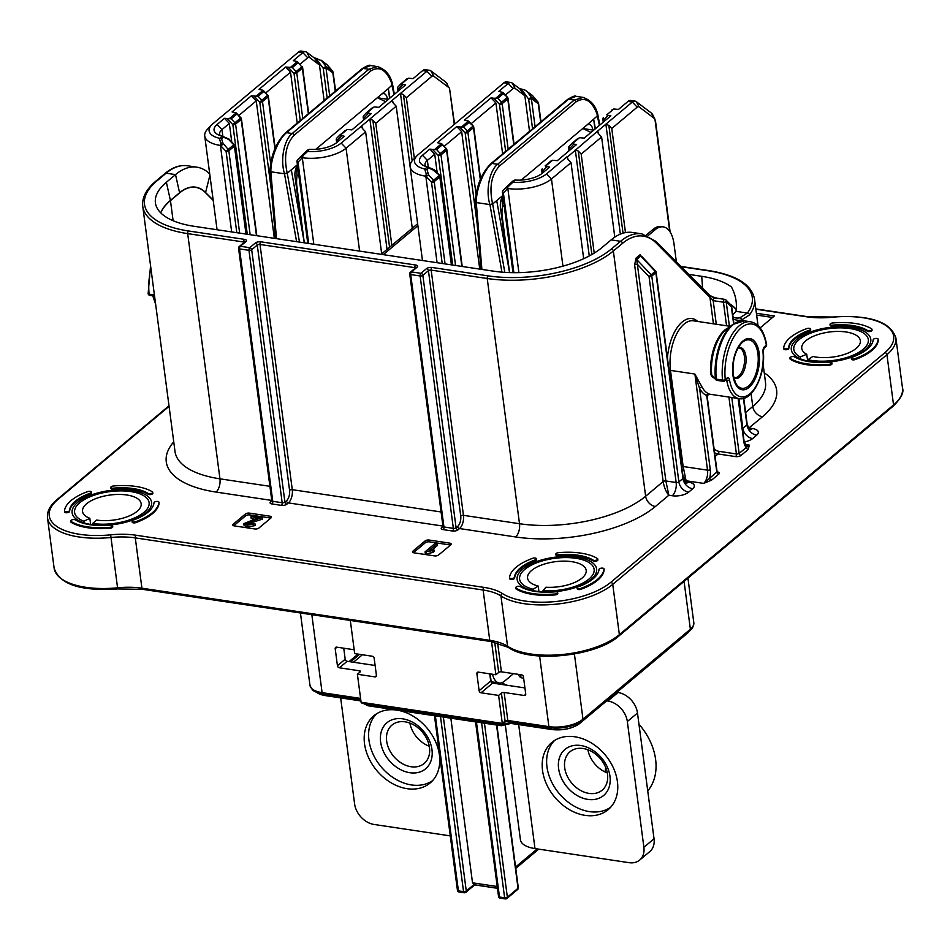 <?xml version="1.0" encoding="UTF-8"?>
<svg xmlns="http://www.w3.org/2000/svg" width="950" height="950" viewBox="0 0 950 950"><rect width="100%" height="100%" fill="white"/><g stroke="black" fill="none" stroke-linecap="round" stroke-linejoin="round"><path stroke-width="1.43" d="M617.429 781.684A43.843 32.894 -130 0 0 591.031 742.769A43.843 32.894 -130 0 0 551.831 742.461A43.843 32.894 -130 0 0 542.533 770.462A43.843 32.894 -130 0 0 568.931 809.376A43.843 32.894 -130 0 0 608.131 809.685A43.843 32.894 -130 0 0 617.429 781.684M505.162 723.805L520.422 839.741A30.067 12.849 172.5 0 0 534.992 848.576L629.137 862.683A20.045 15.046 -130 0 0 639.647 860.082A20.045 15.046 -130 0 0 643.886 847.281L627.332 721.537A20.045 15.046 -130 0 0 607.846 701.005L606.729 700.839M607.846 701.005L618.011 692.491A20.045 15.046 50 0 1 637.486 713.023L627.332 721.537M643.886 847.281L654.039 838.779A20.045 15.046 50 0 1 649.8 851.58L639.647 860.082M605.043 771.958A20.045 10.106 98.5 0 0 605.554 767.137M654.039 838.779L637.486 713.023M618.011 692.491L616.883 692.324M519.128 674.476A10.022 4.287 -7.5 0 0 519.009 675.438A10.022 4.287 -7.5 0 0 523.664 678.359M502.051 682.634A30.067 12.849 -7.5 0 0 506.944 685.235M513.499 673.633L504.557 681.126A20.045 10.106 98.5 0 1 499.225 682.979A20.045 10.106 98.5 0 1 492.504 674.251M504.129 205.366L502.419 206.791A20.045 10.106 98.5 0 0 502.241 216.909L509.58 272.591L496.719 200.604L492.658 204.001L504.818 272.365M582.789 128.488L591.007 132.43M502.419 206.791L502.004 197.446M587.872 749.74A25.056 18.798 -130 0 0 599.842 768.74A25.056 18.798 -130 0 0 607.288 772.908M565.001 749.408A30.067 22.562 -130 0 0 573.242 792.906A30.067 22.562 -130 0 0 603.606 795.494A30.067 22.562 -130 0 0 595.365 751.996A30.067 22.562 -130 0 0 564.989 749.408A30.067 22.562 -130 0 0 573.218 792.918A30.067 22.562 -130 0 0 603.606 795.506M576.864 788.001A25.056 18.798 -130 0 0 602.169 790.163A25.056 18.798 -130 0 0 595.317 753.908A25.056 18.798 -130 0 0 570 751.759A25.056 18.798 -130 0 0 576.864 788.001M554.646 740.418A43.688 32.787 -130 0 0 568.207 802.18A43.688 32.787 -130 0 0 610.636 807.262M647.746 790.911A55.361 41.551 -130 0 0 638.97 724.268M439.411 755.012A43.843 32.894 -130 0 0 413.012 716.098A43.843 32.894 -130 0 0 373.813 715.789A43.843 32.894 -130 0 0 364.527 743.791A43.843 32.894 -130 0 0 390.925 782.693A43.843 32.894 -130 0 0 430.124 783.002A43.843 32.894 -130 0 0 439.411 755.012M340.658 697.906L354.611 803.938A20.045 15.046 -130 0 0 374.098 824.469L450.276 835.881M298.728 174.586L297.029 176.011A20.045 10.106 98.5 0 0 296.851 186.129L304.297 242.773L291.317 169.824L287.256 173.221L299.511 242.096M377.387 97.707L385.605 101.65M297.029 176.011L296.602 166.666M409.866 723.069A25.056 18.798 -130 0 0 421.836 742.069A25.056 18.798 -130 0 0 429.269 746.237M386.983 722.736A30.067 22.562 -130 0 0 395.224 766.222A30.067 22.562 -130 0 0 425.6 768.823A30.067 22.562 -130 0 0 417.359 725.325A30.067 22.562 -130 0 0 386.983 722.736A30.067 22.562 -130 0 0 395.212 766.234A30.067 22.562 -130 0 0 425.588 768.823M398.846 761.33A25.056 18.798 -130 0 0 424.163 763.491A25.056 18.798 -130 0 0 417.299 727.237A25.056 18.798 -130 0 0 391.982 725.076A25.056 18.798 -130 0 0 398.846 761.33M376.628 713.747A43.688 32.787 -130 0 0 390.189 775.509A43.688 32.787 -130 0 0 432.63 780.591M262.152 517.322L246.335 523.319L254.956 523.759L247.273 525.243L243.841 523.664L258.186 517.786L250.978 516.705L252.047 515.814L262.152 517.322L262.39 519.128L247.285 524.103M261.915 517.524L262.152 519.317M254.956 523.759L255.182 525.552L247.511 527.036L244.079 525.457L243.841 523.664M253.84 518.902L251.216 518.498L250.978 516.705M437.285 543.566L429.091 550.43L433.877 549.682L432.749 550.632L425.066 551.831L435.278 543.269L437.285 543.566L437.522 545.371L432.096 549.908M433.877 549.682L434.114 551.487L432.986 552.425L426.503 553.803L425.303 553.624L425.066 551.831M432.749 550.632L432.986 552.425M426.265 552.009L426.503 553.803M772.564 317.466L756.627 315.079M760.143 327.881L774.345 315.97L756.39 313.286M450.478 545.039A3.004 1.283 -7.5 0 0 449.968 544.932L429.424 541.856A3.004 1.283 -7.5 0 0 425.327 542.747L413.44 552.71M449.73 543.139L429.186 540.051A3.004 1.283 -7.5 0 0 425.089 540.954L412.906 551.154A3.004 1.283 -7.5 0 0 412.49 551.938A3.004 1.283 -7.5 0 0 413.951 552.817L434.494 555.893A3.004 1.283 -7.5 0 0 438.579 555.002L450.775 544.801A3.004 1.283 -7.5 0 0 451.179 544.018A3.004 1.283 -7.5 0 0 449.73 543.139L449.968 544.932M270.75 518.106A3.004 1.283 -7.5 0 0 270.239 517.999L249.696 514.924A3.004 1.283 -7.5 0 0 245.611 515.814L233.712 525.778M270.002 516.206L249.458 513.119A3.004 1.283 -7.5 0 0 245.373 514.021L233.189 524.222A3.004 1.283 -7.5 0 0 232.774 525.006A3.004 1.283 -7.5 0 0 234.223 525.884L254.766 528.96A3.004 1.283 -7.5 0 0 258.863 528.069L271.047 517.869A3.004 1.283 -7.5 0 0 271.462 517.085A3.004 1.283 -7.5 0 0 270.002 516.206L270.239 517.999M64.481 510.993A2.506 1.069 -7.5 0 0 64.493 511.1A2.506 1.069 -7.5 0 0 66.939 511.848A2.506 1.069 -7.5 0 0 69.112 511.088A2.506 1.069 -7.5 0 0 69.457 510.542A42.596 18.204 172.5 0 1 90.167 493.192A2.506 1.069 -7.5 0 0 91.034 492.718A2.506 1.069 -7.5 0 0 91.378 492.076A2.506 1.069 -7.5 0 0 91.069 491.637A2.506 1.069 -7.5 0 0 87.626 491.613A47.595 20.342 -7.5 0 0 64.481 510.993M69.457 510.542L69.576 511.433A2.506 1.069 172.5 0 1 69.231 511.991A2.506 1.069 172.5 0 1 67.058 512.751A2.506 1.069 172.5 0 1 64.612 511.991A2.506 1.069 172.5 0 1 64.6 511.896L64.517 511.195M91.378 492.076L91.497 492.967A2.506 1.069 172.5 0 1 91.153 493.62A2.506 1.069 172.5 0 1 90.286 494.095L90.167 493.192M113.383 485.996A2.506 1.069 -7.5 0 0 110.806 487.338A2.506 1.069 -7.5 0 0 110.806 487.409A2.506 1.069 -7.5 0 0 113.204 488.169A42.596 18.204 172.5 0 1 148.105 493.406A2.506 1.069 -7.5 0 0 151.466 493.43A2.506 1.069 -7.5 0 0 152.392 492.943A2.506 1.069 -7.5 0 0 152.736 492.29A2.506 1.069 -7.5 0 0 152.392 491.839A47.595 20.342 -7.5 0 0 113.383 485.996M113.204 488.169L113.323 489.072A2.506 1.069 172.5 0 1 110.924 488.312A2.506 1.069 172.5 0 1 110.924 488.241M152.736 492.29L152.855 493.192A2.506 1.069 172.5 0 1 152.511 493.846A2.506 1.069 172.5 0 1 151.584 494.332A2.506 1.069 172.5 0 1 148.224 494.297L148.105 493.406M158.959 502.301A2.506 1.069 -7.5 0 0 158.959 502.206A2.506 1.069 -7.5 0 0 156.513 501.446A2.506 1.069 -7.5 0 0 153.995 502.752A42.596 18.204 172.5 0 1 148.093 512.097A42.596 18.204 172.5 0 1 133.285 520.101A2.506 1.069 -7.5 0 0 132.074 521.217A2.506 1.069 -7.5 0 0 132.382 521.657A2.506 1.069 -7.5 0 0 135.826 521.681A47.595 20.342 -7.5 0 0 152.38 512.739A47.595 20.342 -7.5 0 0 158.959 502.301L159.078 503.191A2.506 1.069 172.5 0 0 159.078 503.096A2.506 1.069 172.5 0 0 159.054 503.001M135.826 521.681L135.945 522.583A2.506 1.069 172.5 0 1 132.501 522.559A2.506 1.069 172.5 0 1 132.192 522.12L132.074 521.217M110.069 527.298A2.506 1.069 -7.5 0 0 112.29 526.538A2.506 1.069 -7.5 0 0 112.646 525.956A2.506 1.069 -7.5 0 0 112.634 525.884A2.506 1.069 -7.5 0 0 110.248 525.124A42.596 18.204 172.5 0 1 75.347 519.899A2.506 1.069 -7.5 0 0 71.986 519.864A2.506 1.069 -7.5 0 0 70.716 521.004A2.506 1.069 -7.5 0 0 71.06 521.455A47.595 20.342 -7.5 0 0 110.069 527.298L110.188 528.2A2.506 1.069 172.5 0 0 112.409 527.428A2.506 1.069 172.5 0 0 112.765 526.858A2.506 1.069 172.5 0 0 112.753 526.787A2.506 1.069 172.5 0 0 112.741 526.716M71.06 521.455L71.179 522.346A2.506 1.069 172.5 0 1 70.834 521.894L70.716 521.004M69.576 511.433A42.596 18.204 172.5 0 1 90.286 494.095M113.323 489.072A42.596 18.204 172.5 0 1 148.224 494.297M135.945 522.583A47.595 20.342 -7.5 0 0 152.499 513.641A47.595 20.342 -7.5 0 0 159.078 503.191M783.703 347.985A2.506 1.069 -7.5 0 0 783.703 348.08A2.506 1.069 -7.5 0 0 786.161 348.84A2.506 1.069 -7.5 0 0 788.334 348.08A2.506 1.069 -7.5 0 0 788.678 347.522A42.596 18.204 172.5 0 1 809.388 330.173A2.506 1.069 -7.5 0 0 810.255 329.709A2.506 1.069 -7.5 0 0 810.599 329.056A2.506 1.069 -7.5 0 0 810.279 328.629A2.506 1.069 -7.5 0 0 806.847 328.593A47.595 20.342 -7.5 0 0 783.703 347.985M788.678 347.522L788.797 348.424A2.506 1.069 172.5 0 1 788.453 348.971A2.506 1.069 172.5 0 1 786.279 349.731A2.506 1.069 172.5 0 1 783.821 348.983A2.506 1.069 172.5 0 1 783.821 348.876L783.726 348.175M810.599 329.056L810.718 329.959A2.506 1.069 172.5 0 1 810.374 330.6A2.506 1.069 172.5 0 1 809.495 331.075L809.388 330.173M832.604 322.988A2.506 1.069 -7.5 0 0 830.027 324.318A2.506 1.069 -7.5 0 0 830.027 324.401A2.506 1.069 -7.5 0 0 832.426 325.161A42.596 18.204 172.5 0 1 867.326 330.386A2.506 1.069 -7.5 0 0 870.687 330.422A2.506 1.069 -7.5 0 0 871.601 329.923A2.506 1.069 -7.5 0 0 871.946 329.282A2.506 1.069 -7.5 0 0 871.613 328.831A47.595 20.342 -7.5 0 0 832.604 322.988M832.426 325.161L832.544 326.052A2.506 1.069 172.5 0 1 830.146 325.292A2.506 1.069 172.5 0 1 830.146 325.221M871.946 329.282L872.064 330.184A2.506 1.069 172.5 0 1 871.72 330.826A2.506 1.069 172.5 0 1 870.806 331.312A2.506 1.069 172.5 0 1 867.445 331.289L867.326 330.386M878.18 339.281A2.506 1.069 -7.5 0 0 878.18 339.186A2.506 1.069 -7.5 0 0 875.722 338.438A2.506 1.069 -7.5 0 0 873.204 339.744A42.596 18.204 172.5 0 1 867.314 349.089A42.596 18.204 172.5 0 1 852.506 357.093A2.506 1.069 -7.5 0 0 851.283 358.209A2.506 1.069 -7.5 0 0 851.604 358.637A2.506 1.069 -7.5 0 0 855.036 358.673A47.595 20.342 -7.5 0 0 871.589 349.731A47.595 20.342 -7.5 0 0 878.18 339.281L878.299 340.183A2.506 1.069 172.5 0 0 878.299 340.088A2.506 1.069 172.5 0 0 878.275 339.993M855.036 358.673L855.154 359.575A2.506 1.069 172.5 0 1 851.722 359.539A2.506 1.069 172.5 0 1 851.402 359.112L851.283 358.209M829.291 364.289A2.506 1.069 -7.5 0 0 831.511 363.517A2.506 1.069 -7.5 0 0 831.856 362.947A2.506 1.069 -7.5 0 0 831.856 362.876A2.506 1.069 -7.5 0 0 829.457 362.116A42.596 18.204 172.5 0 1 794.556 356.879A2.506 1.069 -7.5 0 0 791.196 356.856A2.506 1.069 -7.5 0 0 789.937 357.984A2.506 1.069 -7.5 0 0 790.281 358.435A47.595 20.342 -7.5 0 0 829.291 364.289L829.409 365.18A2.506 1.069 172.5 0 0 831.63 364.42A2.506 1.069 172.5 0 0 831.974 363.838A2.506 1.069 172.5 0 0 831.974 363.767A2.506 1.069 172.5 0 0 831.962 363.696M790.281 358.435L790.4 359.338A2.506 1.069 172.5 0 1 790.056 358.886L789.937 357.984M788.797 348.424A42.596 18.204 172.5 0 1 809.495 331.075M832.544 326.052A42.596 18.204 172.5 0 1 867.445 331.289M855.154 359.575A47.595 20.342 -7.5 0 0 871.708 350.621A47.595 20.342 -7.5 0 0 878.299 340.183M71.179 522.346A47.595 20.342 -7.5 0 0 110.188 528.2M790.4 359.338A47.595 20.342 -7.5 0 0 829.409 365.18M509.521 577.683A2.506 1.069 -7.5 0 0 509.521 577.79A2.506 1.069 -7.5 0 0 511.979 578.538A2.506 1.069 -7.5 0 0 514.14 577.778A2.506 1.069 -7.5 0 0 514.496 577.232A42.596 18.204 172.5 0 1 535.194 559.883A2.506 1.069 -7.5 0 0 536.073 559.408A2.506 1.069 -7.5 0 0 536.418 558.766A2.506 1.069 -7.5 0 0 536.097 558.327A2.506 1.069 -7.5 0 0 532.665 558.303A47.595 20.342 -7.5 0 0 509.521 577.683M514.496 577.232L514.615 578.122A2.506 1.069 172.5 0 1 514.259 578.681A2.506 1.069 172.5 0 1 512.097 579.441A2.506 1.069 172.5 0 1 509.639 578.681A2.506 1.069 172.5 0 1 509.639 578.586L509.544 577.885M536.418 558.766L536.536 559.657A2.506 1.069 172.5 0 1 536.192 560.31A2.506 1.069 172.5 0 1 535.313 560.785L535.194 559.883M558.41 552.686A2.506 1.069 -7.5 0 0 555.845 554.028A2.506 1.069 -7.5 0 0 555.845 554.099A2.506 1.069 -7.5 0 0 558.244 554.859A42.596 18.204 172.5 0 1 593.144 560.096A2.506 1.069 -7.5 0 0 596.505 560.12A2.506 1.069 -7.5 0 0 597.419 559.633A2.506 1.069 -7.5 0 0 597.764 558.98A2.506 1.069 -7.5 0 0 597.419 558.529A47.595 20.342 -7.5 0 0 558.41 552.686M558.244 554.859L558.362 555.762A2.506 1.069 172.5 0 1 555.964 555.002A2.506 1.069 172.5 0 1 555.964 554.931M597.764 558.98L597.883 559.883A2.506 1.069 172.5 0 1 597.538 560.536A2.506 1.069 172.5 0 1 596.624 561.023A2.506 1.069 172.5 0 1 593.263 560.987L593.144 560.096M603.998 568.991A2.506 1.069 -7.5 0 0 603.998 568.896A2.506 1.069 -7.5 0 0 601.54 568.136A2.506 1.069 -7.5 0 0 599.023 569.442A42.596 18.204 172.5 0 1 593.133 578.788A42.596 18.204 172.5 0 1 578.324 586.791A2.506 1.069 -7.5 0 0 577.101 587.908A2.506 1.069 -7.5 0 0 577.422 588.347A2.506 1.069 -7.5 0 0 580.854 588.383A47.595 20.342 -7.5 0 0 597.408 579.429A47.595 20.342 -7.5 0 0 603.998 568.991L604.117 569.881A2.506 1.069 172.5 0 0 604.117 569.786A2.506 1.069 172.5 0 0 604.093 569.691M580.854 588.383L580.972 589.273A2.506 1.069 172.5 0 1 577.541 589.249A2.506 1.069 172.5 0 1 577.22 588.81L577.101 587.908M514.615 578.122A42.596 18.204 172.5 0 1 535.313 560.785M558.362 555.762A42.596 18.204 172.5 0 1 593.263 560.987M580.972 589.273A47.595 20.342 -7.5 0 0 597.526 580.331A47.595 20.342 -7.5 0 0 604.117 569.881M555.097 593.987A2.506 1.069 -7.5 0 0 557.329 593.227A2.506 1.069 -7.5 0 0 557.674 592.646A2.506 1.069 -7.5 0 0 557.674 592.574A2.506 1.069 -7.5 0 0 555.275 591.814A42.596 18.204 172.5 0 1 520.374 586.589A2.506 1.069 -7.5 0 0 517.014 586.554A2.506 1.069 -7.5 0 0 515.755 587.694A2.506 1.069 -7.5 0 0 516.099 588.145A47.595 20.342 -7.5 0 0 555.097 593.987L555.216 594.89A2.506 1.069 172.5 0 0 557.448 594.118A2.506 1.069 172.5 0 0 557.793 593.548A2.506 1.069 172.5 0 0 557.793 593.477A2.506 1.069 172.5 0 0 557.781 593.406M516.099 588.145L516.206 589.036A2.506 1.069 172.5 0 1 515.874 588.584L515.755 587.694M516.206 589.036A47.595 20.342 -7.5 0 0 555.216 594.89M591.114 579.369A40.09 17.136 172.5 0 1 522.916 586.874A40.09 17.136 172.5 0 1 522.643 569.109A40.09 17.136 172.5 0 1 575.462 556.985A40.09 17.136 172.5 0 1 592.954 577.659A40.09 17.136 172.5 0 1 591.114 579.369M146.074 512.679A40.09 17.136 172.5 0 1 77.876 520.184A40.09 17.136 172.5 0 1 77.615 502.419A40.09 17.136 172.5 0 1 130.435 490.295A40.09 17.136 172.5 0 1 147.927 510.957A40.09 17.136 172.5 0 1 146.074 512.679M865.296 349.659A40.09 17.136 172.5 0 1 797.097 357.176A40.09 17.136 172.5 0 1 796.824 339.399A40.09 17.136 172.5 0 1 849.644 327.287A40.09 17.136 172.5 0 1 867.136 347.949A40.09 17.136 172.5 0 1 865.296 349.659M450.846 718.176L472.518 882.811L474.786 884.818L497.444 888.214M667.434 358.138A37.074 18.691 -81.5 0 1 673.123 334.875L673.17 334.934A2.007 0.843 -155.7 0 1 673.123 334.875A37.074 18.691 -81.5 0 1 692.479 318.654L692.467 318.772A2.007 1.734 101.2 0 1 692.479 318.654A37.074 18.691 -81.5 0 1 697.751 321.468M743.779 441.489A2.007 0.855 172.5 0 0 744.052 440.978L746.676 446.049A10.022 5.059 98.5 0 0 749.336 445.111L748.22 449.433A2.007 1.508 50 0 1 746.273 447.379A12.029 6.068 -81.5 0 1 743.779 441.489L738.102 398.442M745.049 444.469L749.336 445.111L739.136 453.364A2.007 0.855 172.5 0 1 736.404 453.957L728.923 397.064M706.325 396.708L706.717 395.497A37.074 18.691 -81.5 0 1 699.592 388.491L710.268 469.573A2.007 0.855 172.5 0 1 707.536 470.167L694.877 374.051L699.592 388.491A2.007 1.449 -28.8 0 1 702.097 387.173A35.079 17.682 98.5 0 0 708.842 393.811A2.007 1.722 -68.1 0 0 706.717 395.497L716.799 472.079A2.007 1.508 -130 0 0 718.746 474.133A4.014 1.71 -7.5 0 0 717.357 471.912A2.007 1.009 98.5 0 1 717.226 472.008M710.268 469.573A12.029 6.068 -81.5 0 1 709.662 478.052A2.007 1.508 -130 0 0 711.609 480.106L703.641 483.396A10.022 5.059 98.5 0 0 707.536 470.167L683.145 466.509L686.102 480.771L682.896 475.594M684.76 481.709L686.102 480.771L703.641 483.396L716.799 472.079A2.007 0.855 172.5 0 0 717.072 471.556L707.168 396.352L708.842 393.811M669.061 370.452A2.007 0.855 172.5 0 1 670.486 370.393L694.877 374.051L702.097 387.173M714.471 378.326L711.871 376.592L710.861 374.597A2.007 0.772 174.5 0 1 711.704 374.918L715.433 378.812A2.007 0.784 -5.8 0 0 716.276 379.145L722.523 380.083A2.007 0.784 -5.8 0 0 725.254 379.572A2.007 1.508 50 0 1 724.826 380.855L726.097 379.442M716.704 380.214A2.007 1.734 -43.8 0 1 715.849 379.762L711.704 374.918A35.518 17.907 98.5 0 1 726.299 329.46L732.711 324.484L744.384 320.851A42.596 21.47 98.5 0 0 716.276 379.145A2.007 1.009 -81.5 0 0 716.288 379.228A2.007 1.009 -81.5 0 0 717.001 380.368L723.247 381.294A2.007 1.009 -81.5 0 1 722.534 380.166A2.007 1.009 -81.5 0 1 722.523 380.083A42.596 21.47 -81.5 0 1 750.631 321.789C758.812 323.475 764.144 331.075 766.602 344.577A2.007 0.926 -9.3 0 1 766.329 345.159A40.589 20.461 98.5 0 0 741.238 327.786A40.589 20.461 98.5 0 0 725.254 379.572L727.035 378.088A2.007 1.508 50 0 1 726.607 379.359M381.686 253.852L365.619 131.836L362.698 128.749L361.76 125.851L369.883 119.047L372.851 120.246L375.772 123.322L391.839 245.349M361.522 126.671L362.033 127.918M412.276 228.226L396.209 106.198L393.288 103.123L392.35 100.225L400.484 93.409L403.441 94.62L406.363 97.696L414.366 158.484M392.124 101.044L392.623 102.279M300.248 120.555L294.037 73.447L301.684 66.821L297.397 61.584L293.265 60.669L302.836 52.654A10.022 5.059 -81.5 0 1 305.508 51.728L301.233 51.086A10.022 5.059 98.5 0 0 298.561 52.012L212.824 123.844A27.063 11.566 -7.5 0 0 211.577 124.996A27.063 11.566 -7.5 0 0 219.26 138.225L221.576 138.712L222.822 142.892A2.007 0.962 162.2 0 0 220.899 143.308L219.26 138.225M589.261 255.942L575.284 149.827L578.253 151.026L591.874 254.505M583.668 258.697L571.021 162.616L568.1 159.529L567.162 156.631L567.435 158.697M566.924 157.451L597.752 131.005L598.025 133.059M620.35 234.139L605.874 124.189L608.843 125.4L623.034 233.189M614.793 237.144L601.611 136.978L598.69 133.903L597.752 131.005L597.514 131.824M625.468 232.607L611.764 128.476L608.843 125.4M635.004 101.104A10.022 5.059 -81.5 0 1 636.274 101.65L651.391 113.062A10.022 5.059 -81.5 0 1 652.686 114.689L654.942 119.201A5.011 2.529 98.5 0 0 654.289 118.394L639.172 106.97A5.011 2.529 98.5 0 0 637.212 107.16L632.332 102.03L628.057 101.389A10.022 5.059 98.5 0 1 630.729 100.462L635.004 101.104A10.022 5.059 -81.5 0 0 632.332 102.03L597.752 131.005M594.213 253.116L581.174 154.102L578.253 151.026M432.298 169.053A2.007 0.784 112.1 0 1 432.499 169.064A2.007 0.784 112.1 0 1 432.796 169.836L428.688 168.067L426.978 169.492L428.224 173.672A2.007 0.962 162.2 0 0 426.289 174.088L424.662 169.005A27.063 11.566 -7.5 0 1 416.979 155.776A27.063 11.566 -7.5 0 1 418.226 154.624L503.963 82.793A10.022 5.059 98.5 0 1 506.635 81.866L510.91 82.508A10.022 5.059 -81.5 0 1 512.181 83.054L519.733 88.766L524.851 95.76L515.078 88.374A5.011 2.529 98.5 0 0 513.107 88.564L505.353 95.059M452.687 265.05L438.259 155.479L432.582 149.494L434.589 149.506L441.608 143.628L442.178 144.934L436.584 149.613L440.313 153.544L438.259 155.479A2.007 0.855 -7.5 0 0 440.99 154.886L455.549 265.478M461.866 266.428L446.571 150.207A2.007 0.855 -7.5 0 0 446.844 149.696A2.007 2.007 0 0 0 446.31 148.568L442.178 144.934M436.584 149.613L434.589 149.506M459.491 126.956L461.498 126.968L468.516 121.077L469.086 122.384L463.493 127.062L467.222 130.993L465.168 132.941L459.491 126.956L456.772 126.552L437.487 142.714L441.608 143.628L446.31 148.568M480.308 179.502L473.48 127.668A2.007 0.855 -7.5 0 0 473.753 127.146A2.007 2.007 0 0 0 473.219 126.029L469.086 122.384M463.493 127.062L461.498 126.968M493.762 98.242L495.769 98.254L502.799 92.364L503.358 93.67L497.776 98.361L501.505 102.279L499.439 104.227L493.762 98.242L491.055 97.838L464.396 120.163L468.516 121.077L473.219 126.029M513.76 144.542L507.751 98.954A2.007 0.855 -7.5 0 0 508.024 98.432A2.007 2.007 0 0 0 507.49 97.316L503.358 93.67M497.776 98.361L495.769 98.254M513.107 88.564L508.238 83.434L498.667 91.449L502.799 92.364L507.49 97.316M532.558 128.784L528.651 99.121L531.264 97.126L538.163 102.291L532.76 95.867L527.345 91.77L531.264 97.126A2.007 1.674 127.1 0 1 531.371 98.527L535.076 126.671M540.669 121.992L538.258 103.728A2.007 0.855 -7.5 0 0 538.531 103.206A2.007 2.007 0 0 0 538.163 102.291A2.007 1.674 127.1 0 1 538.258 103.728L531.371 98.527A2.007 0.855 -7.5 0 1 528.651 99.121L521.241 88.991L525.089 90.131L532.368 95.404L538.128 102.291M526.347 90.856L527.345 91.77M628.057 101.389L618.486 109.404L613.759 109.001L606.741 114.879L608.154 115.377L603.856 119.866A2.007 1.318 -136.2 0 1 603.416 117.634A2.007 1.318 -136.2 0 1 603.487 117.562L603.416 117.634A2.007 2.007 0 0 0 602.882 119.284A2.007 0.855 -7.5 0 0 603.856 119.866L604.069 121.481M611.895 109.939L613.759 109.001M608.154 115.377L610.862 115.793L584.214 138.118L579.488 137.702L572.054 143.319L577.624 138.653M572.043 143.331L569.145 146.347A2.007 1.318 43.8 0 1 569.216 146.276L572.043 143.331L573.883 144.091L569.584 148.58L569.798 150.195M568.884 147.476A2.007 0.855 -7.5 0 0 568.611 147.998A2.007 2.007 0 0 1 569.145 146.347A2.007 1.318 43.8 0 0 569.584 148.58A2.007 0.855 -7.5 0 1 568.611 147.998L568.991 150.872M573.883 144.091L576.591 144.507L557.294 160.669L552.579 160.253L545.549 166.131L546.962 166.642L542.664 171.131A2.007 1.318 -136.2 0 1 542.236 168.886A2.007 1.318 -136.2 0 1 542.308 168.827L542.236 168.886A2.007 2.007 0 0 0 541.702 170.537A2.007 0.855 -7.5 0 0 542.664 171.131L542.878 172.746M545.158 165.858L550.893 161.049L545.134 165.858M550.715 161.203L552.579 160.253M368.481 113.311L364.183 117.8A2.007 1.318 43.8 0 1 363.743 115.567A2.007 1.318 43.8 0 1 363.814 115.496L366.641 112.551L371.189 113.727L351.904 129.889L347.178 129.473L339.744 135.078L344.28 136.266L336.918 142.441A22.052 9.417 172.5 0 1 309.783 149.281L306.209 151.335L302.551 154.838L306.161 151.394L307.586 151.454L303.05 155.622L302.551 154.838L301.281 156.061M341.572 135.862L337.274 140.351A2.007 1.318 43.8 0 1 336.834 138.106A2.007 1.318 43.8 0 1 336.906 138.047L345.313 130.423M402.753 84.597L398.454 89.086A2.007 1.318 43.8 0 1 398.026 86.854A2.007 1.318 43.8 0 1 398.086 86.782L400.912 83.837L405.472 85.013L378.812 107.338L374.086 106.923L366.652 112.539L372.222 107.873M410.103 166.511L400.484 93.409L426.942 71.25A10.022 5.059 -81.5 0 1 429.602 70.324L425.327 69.683A10.022 5.059 98.5 0 0 422.655 70.609L413.084 78.624L408.358 78.221L406.671 79.004L398.026 86.854A2.007 2.007 0 0 0 397.48 88.504A2.007 0.855 -7.5 0 0 398.454 89.086L398.668 90.701M219.949 138.296L222.134 136.147A22.052 9.417 172.5 0 1 217.253 134.259A22.052 9.417 172.5 0 1 217.099 124.486L224.461 118.311L231.183 118.833L234.911 122.764L240.908 117.788L236.206 112.848L232.085 111.934L251.382 95.772L256.251 100.902L238.771 115.544M256.464 235.648L241.169 119.427A2.007 1.508 50 0 0 240.504 118.085L236.206 112.848L229.188 118.726M247.285 234.27L232.857 124.699L234.911 122.764A2.007 1.508 -130 0 1 235.588 124.106L250.147 234.697M251.382 95.772L256.096 96.188L263.126 90.298L263.684 91.604L258.103 96.282L261.832 100.213L259.766 102.161A2.007 0.855 -7.5 0 0 262.497 101.567L270.631 163.376M274.906 148.722L268.078 96.888A2.007 0.855 -7.5 0 0 268.351 96.366A2.007 2.007 0 0 0 267.829 95.249L263.684 91.604M258.103 96.282L256.096 96.188M265.679 92.993L290.522 72.188L285.653 67.058L258.994 89.383L263.126 90.298L267.829 95.249M285.653 67.058L292.374 67.569L296.103 71.499A2.007 1.508 -130 0 1 296.768 72.853L302.765 118.441M308.358 113.763L302.349 68.174A2.007 1.508 50 0 0 301.684 66.821L297.397 61.584L290.368 67.474M331.206 69.433L327.37 65.087L321.943 60.99L325.862 66.346A2.007 1.674 127.1 0 1 325.981 67.747L329.686 95.891M327.156 98.004L323.249 68.341L325.862 66.346L332.761 71.511L326.978 64.624A2.007 1.674 127.1 0 1 327.37 65.087M331.229 69.469L332.749 71.547A2.007 1.674 127.1 0 1 332.856 72.948A2.007 0.855 -7.5 0 0 333.141 72.426A2.007 0.855 -7.5 0 0 332.928 72.117M335.267 91.212L332.856 72.948L325.981 67.747A2.007 0.855 -7.5 0 1 323.249 68.341L315.839 58.211L321.943 60.99M733.091 317.241L735.585 317.918A50.101 25.27 98.5 0 0 739.812 317.846L747.389 313.049A2.007 1.674 36.6 0 1 749.502 314.925L741.404 320.091A52.108 26.279 -81.5 0 1 733.329 319.046M731.476 306.007A2.007 0.855 172.5 0 1 731.643 306.304A2.007 0.855 172.5 0 1 731.369 306.814L726.168 301.601A2.007 0.855 172.5 0 1 723.449 302.195L713.177 300.651L656.248 243.069A78.161 39.413 98.5 0 0 622.511 243.354L613.356 251.014A92.696 39.615 172.5 0 1 487.219 278.504L431.169 270.109L463.446 515.327A10.022 5.059 -81.5 0 1 459.551 528.556L458.031 529.839A2.007 1.508 -130 0 1 456.083 527.784L457.603 526.502A8.016 4.037 98.5 0 0 460.726 515.921L428.438 270.702A2.007 0.855 172.5 0 1 431.169 270.109A2.007 1.009 98.5 0 1 431.941 267.461L488.003 275.856A2.007 1.009 98.5 0 0 487.219 278.504L519.508 523.723A92.696 39.615 -7.5 0 0 645.632 496.244L663.159 481.567A2.007 0.855 172.5 0 1 665.879 480.973L676.151 482.505A2.007 0.855 -7.5 0 0 678.882 481.911L682.943 478.515A2.007 0.855 -7.5 0 0 683.216 477.992C685.092 482.22 686.221 483.954 686.589 483.229L685.841 483.063M714.816 298.003A2.007 1.009 98.5 0 0 714.483 297.825L709.591 295.26A2.007 1.615 135.1 0 1 709.876 296.934L713.414 323.808M336.977 647.188L335.196 648.672A2.007 1.508 50 0 1 336.668 647.14L354.172 649.764M343.746 648.197L345.194 659.241A2.007 1.508 -130 0 0 347.154 661.295L375.119 665.487M347.154 661.295L339.387 667.791A2.007 1.508 50 0 1 337.44 665.748L345.194 659.241M350.312 620.445L354.683 653.6L372.222 656.224A2.007 1.508 50 0 1 374.169 658.279L376.426 675.343A2.007 1.508 50 0 1 374.941 676.887L357.402 674.262L361.083 702.252L367.733 705.648L501.386 725.681L502.301 723.413L498.619 695.424L481.068 692.788A2.007 1.508 50 0 1 479.121 690.733L490.687 681.043A2.007 1.508 -130 0 0 492.634 683.097L524.923 687.931M497.61 642.913L501.41 671.828L521.526 674.832A2.007 1.508 50 0 1 523.474 676.887L525.718 693.963A2.007 1.508 50 0 1 524.246 695.495L525.742 694.248M478.657 672.172L476.876 673.669A2.007 1.508 50 0 1 478.349 672.125L495.9 674.761L498.691 672.422L494.713 642.212M599.438 125.364L597.099 115.033M597.039 114.843L597.669 115.651C592.361 100.878 585.188 96.259 576.151 101.804L499.474 166.036C491.376 174.859 489.072 187.411 492.563 203.704L489.963 204.796L492.563 203.704M475.546 201.151L476.259 202.552L489.903 204.594C485.402 189.941 489.784 170.252 497.598 164.291L574.263 100.059L583.276 97.434M576.151 101.804A2.007 1.508 50 0 0 574.263 100.059L568.611 99.204A2.007 1.508 50 0 0 567.554 99.465C572.577 96.425 575.415 95.38 576.08 96.342L568.611 99.204L491.934 163.436C484.262 169.421 476.093 188.551 476.259 202.552L481.899 269.42M475.285 201.78L480.961 269.289M475.534 201.436L476.247 202.742M296.602 241.656L284.501 173.814C280.001 159.161 284.382 139.472 292.196 133.511L368.861 69.279L377.387 66.571C385.439 69.172 390.486 75.109 392.552 84.36L394.357 94.323M270.144 170.371L270.857 171.772L284.501 173.814L287.173 172.924L284.561 174.016M389.975 97.992L388.301 88.576L392.267 84.871C386.959 70.098 379.786 65.479 370.749 71.024L294.084 135.256C285.974 144.079 283.67 156.631 287.173 172.924M392.267 84.871L391.637 84.063M394.036 94.584L391.697 84.253M269.883 171L269.871 170.857C271.082 154.791 276.296 142.144 285.487 132.917L362.152 68.685C367.175 65.645 370.013 64.6 370.678 65.562L363.209 68.424L286.532 132.656C278.861 138.641 270.691 157.771 270.857 171.772L276.498 238.64M269.859 171.143L275.559 238.509M270.132 170.656L270.857 171.962M451.392 264.848L439.814 176.914L434.221 181.592A2.007 1.508 -130 0 0 433.556 180.251L431.502 182.186L425.826 176.213L426.906 175.999L426.289 174.088L425.671 176.189A32.062 13.704 172.5 0 1 410.127 166.761A32.062 13.704 172.5 0 1 413.06 159.838L416.979 155.776M428.224 173.672L428.688 175.121L426.906 175.999M428.688 175.121L433.556 180.251L439.137 175.572A2.007 1.508 -130 0 1 439.814 176.914A2.007 0.855 -7.5 0 0 440.088 176.403A2.007 2.007 0 0 0 439.553 175.275L432.796 169.836M434.257 169.848L434.269 170.442M424.662 169.005L427.536 166.927A22.052 9.417 172.5 0 1 422.655 165.039A22.052 9.417 172.5 0 1 422.501 155.266L429.863 149.091L434.732 154.221L427.369 160.396A17.041 7.279 -7.5 0 0 425.03 164.801A17.041 7.279 -7.5 0 0 425.707 166.404M426.978 169.492L425.351 169.076M428.688 168.067L427.809 167.022L434.376 169.824M546.962 166.642L549.682 167.046L542.319 173.221A22.052 9.417 172.5 0 1 515.185 180.061L506.813 187.969L507.692 188.48L503.393 192.969A2.007 1.318 -136.2 0 1 502.954 190.724A2.007 1.318 -136.2 0 1 503.025 190.665L506.635 186.901M506.813 187.969L506.718 186.806L506.813 187.969L506.718 186.806L511.563 182.174L507.953 185.618L507.692 188.48M512.359 182.115L511.563 182.174M514.805 180.061L511.611 182.115M246.335 234.127L234.686 145.623A2.007 2.007 0 0 0 234.151 144.495L233.748 144.792A2.007 1.508 50 0 1 234.412 146.134L228.831 150.812L239.661 233.13M228.855 139.068L223.286 137.287L221.576 138.712M226.896 138.273A2.007 0.784 112.1 0 1 227.098 138.284A2.007 0.784 112.1 0 1 227.394 139.056M222.822 142.892L228.154 149.471L226.1 151.406A2.007 0.855 -7.5 0 0 228.831 150.812A2.007 1.508 50 0 0 228.154 149.471L233.748 144.792L228.879 139.662M228.974 139.044L222.419 136.242L223.286 137.287M236.799 232.703L226.1 151.406L220.424 145.433L221.504 145.219L220.899 143.308L220.281 145.409A32.062 13.704 172.5 0 1 204.725 135.981A32.062 13.704 172.5 0 1 207.658 129.058L211.577 124.996M223.286 144.341L221.504 145.219M365.619 131.836L346.073 148.212A32.062 13.704 172.5 0 1 302.433 157.712L303.05 155.622L301.411 157.189L302.29 157.7L297.991 162.189A2.007 1.318 -136.2 0 1 297.552 159.944A2.007 1.318 -136.2 0 1 297.623 159.885L301.233 156.121M301.411 157.189L302.539 154.85M501.077 725.586L501.933 725.218A6.424 2.743 172.5 0 1 510.684 723.318L551.76 729.469A20.627 8.811 -7.5 0 0 579.832 723.354L687.218 633.389A20.627 8.811 -7.5 0 0 688.168 632.51L687.135 633.472A2.007 1.508 -130 0 0 687.218 633.389L690.044 630.444A2.007 1.508 -130 0 0 690.377 629.244A25.056 10.711 -7.5 0 0 693.821 622.773C693.156 626.893 692.277 629.102 691.172 629.399A24.463 10.45 172.5 0 1 690.044 630.444L582.659 720.409A2.007 1.508 -130 0 0 582.991 719.209L690.377 629.244L684.071 581.376M488.003 275.856A90.689 38.76 -7.5 0 0 611.408 248.971L620.564 241.3A80.168 40.422 -81.5 0 1 641.903 233.878L632.486 232.465A80.168 40.422 98.5 0 0 611.147 239.887L601.991 247.558A79.669 34.046 172.5 0 1 493.584 271.178L194.049 226.29A79.669 34.046 172.5 0 1 155.717 204.452A79.669 34.046 172.5 0 1 166.369 182.281L175.524 174.61A80.168 40.422 -81.5 0 1 196.864 167.176A80.168 40.422 -81.5 0 1 209.724 173.909M688.797 274.384L701.729 276.319A77.663 33.191 172.5 0 1 731.464 287.031C735.656 294.832 737.164 302.943 736.012 311.339L732.771 314.889M670.118 231.966L655.488 120.899L652.816 114.938M425.826 176.213L437.071 262.711M512.988 182.234A27.063 11.566 -7.5 0 0 546.594 173.862L567.162 156.631M571.021 162.616L551.475 178.992A32.062 13.704 172.5 0 1 507.834 188.492L518.914 272.638M454.575 124.165L449.54 88.421A5.011 2.529 98.5 0 0 448.887 87.614L433.77 76.19A5.011 2.529 98.5 0 0 431.811 76.38L406.363 97.696M429.602 70.324A10.022 5.059 -81.5 0 1 430.872 70.87L445.989 82.282A10.022 5.059 -81.5 0 1 447.284 83.909L447.414 84.158M220.424 145.433L231.669 231.931M307.586 151.454A27.063 11.566 -7.5 0 0 341.204 143.082L361.76 125.851M313.821 244.245L302.29 157.7M491.055 97.838L495.924 102.968L471.081 123.773M472.518 882.811L497.218 886.516M224.461 118.311L229.342 123.441L221.979 129.616A17.041 7.279 -7.5 0 0 219.628 134.021A17.041 7.279 -7.5 0 0 220.305 135.624M456.772 126.552L461.652 131.682L444.173 146.324M305.508 51.728A10.022 5.059 -81.5 0 1 306.779 52.274L314.331 57.986L319.449 64.98L309.676 57.594A5.011 2.529 98.5 0 0 307.717 57.784L299.962 64.279M503.963 82.793L508.238 83.434A10.022 5.059 -81.5 0 1 510.91 82.508M579.619 723.52A2.007 1.508 -130 0 0 579.832 723.354L582.659 720.409A24.463 10.45 172.5 0 1 549.361 727.664L508.286 721.501A2.589 1.104 -7.5 0 0 504.759 722.273A2.007 1.508 -130 0 0 505.091 721.074L501.41 693.072A2.007 0.855 172.5 0 1 504.129 692.479L524.246 695.495M339.387 667.791L359.504 670.807A2.007 0.855 172.5 0 1 360.466 671.401A2.007 0.855 172.5 0 1 360.192 671.911L357.402 674.262M501.41 671.828A2.007 0.855 -7.5 0 0 498.691 672.422M521.241 88.991L519.733 88.766M315.839 58.211L314.331 57.986M764.227 372.756A102.719 43.902 172.5 0 1 762.518 416.753L748.742 428.106L752.483 428.533A12.029 5.142 172.5 0 1 756.663 435.183L752.602 438.579A12.029 5.142 172.5 0 1 744.218 441.952M684.748 481.674L688.501 482.137A12.029 5.142 172.5 0 1 692.681 488.775L688.619 492.183A12.029 5.142 172.5 0 1 672.256 495.746L668.836 495.235C665.998 491.779 664.109 487.219 663.159 481.567L634.636 264.931A2.007 0.855 -7.5 0 1 637.367 264.337L636.666 259.493A2.007 1.508 50 0 1 636.001 258.151L634.636 264.931M611.408 248.971A2.007 1.508 50 0 1 613.356 251.014L645.632 496.244A10.022 7.517 50 0 0 655.381 506.504L668.836 495.235L665.879 480.973L637.367 264.337L649.052 276.652L655.583 271.023L641.82 256.524L640.727 256.096L636.666 259.493L651.106 274.716A2.007 1.508 -130 0 1 651.783 276.058L678.882 481.911A10.022 7.517 50 0 0 688.619 492.183M335.196 648.672L337.44 665.748M489.737 673.835L490.687 681.043M476.876 673.669L479.121 690.733M501.41 693.072L498.619 695.424M507.537 261.392L500.436 207.456A10.022 5.059 -81.5 0 1 502.883 195.89M521.217 180.072L586.589 125.305A10.022 5.059 -81.5 0 1 589.249 124.379A10.022 5.059 -81.5 0 1 592.847 130.031L592.942 130.803M389.583 98.325L388.301 88.576L381.188 94.525A10.022 5.059 -81.5 0 1 383.859 93.599A10.022 5.059 -81.5 0 1 387.446 99.251L387.553 100.023M302.136 230.612L295.034 176.676A10.022 5.059 -81.5 0 1 297.481 165.11M597.669 115.651L586.589 125.305M502.823 195.474L496.719 200.604M297.421 164.694L291.317 169.824M381.188 94.525L315.816 149.292M595.377 128.773L593.691 119.356L594.973 129.105M432.582 149.494L429.863 149.091M437.178 172.781L434.732 154.221M479.738 269.099L461.652 131.682M502.621 153.864L495.924 102.968M529.53 131.326L524.851 95.76M387.042 249.363L369.883 119.047L392.35 100.225M495.9 674.761L491.53 641.618M601.611 136.978L581.174 154.102M637.212 107.16L611.764 128.476M396.209 106.198L375.772 123.322M256.251 100.902L274.336 238.319M290.522 72.188L297.219 123.084M229.342 123.441L231.776 142.001M319.449 64.98L324.128 100.546M655.227 229.662L653.089 229.342A30.067 15.164 -81.5 0 1 661.093 226.563L663.231 226.884A30.067 15.164 98.5 0 0 655.227 229.662L648.007 235.707M676.376 261.915L674.001 243.853A30.067 15.164 98.5 0 0 663.231 226.884M653.089 229.342L646.321 235.006M417.881 225.649L383.266 254.648M417.632 223.737L381.128 254.327M538.947 591.565L538.222 586.055A29.557 12.635 172.5 0 1 527.571 578.099A29.557 12.635 172.5 0 1 531.632 570.451A29.557 12.635 172.5 0 1 563.849 561.129A29.557 12.635 172.5 0 1 586.186 570.38A29.557 12.635 172.5 0 1 582.124 578.016A29.557 12.635 172.5 0 1 545.929 587.219L542.961 590.734L543.103 591.898M533.354 590.674L533.164 589.261A37.584 16.055 172.5 0 1 519.614 579.144A37.584 16.055 172.5 0 1 524.78 569.43A37.584 16.055 172.5 0 1 565.737 557.579A37.584 16.055 172.5 0 1 594.13 569.335A37.584 16.055 172.5 0 1 588.976 579.049A37.584 16.055 172.5 0 1 542.961 590.734M538.222 586.055L533.164 589.261M90.63 524.424L89.834 518.32A29.557 12.635 172.5 0 1 82.531 511.409A29.557 12.635 172.5 0 1 89.288 501.826A29.557 12.635 172.5 0 1 121.054 494.475A29.557 12.635 172.5 0 1 141.158 503.69A29.557 12.635 172.5 0 1 134.401 513.273A29.557 12.635 172.5 0 1 96.71 520.066L92.613 523.462L92.779 524.732M84.075 522.88L83.861 521.253A37.584 16.055 172.5 0 1 74.587 512.454A37.584 16.055 172.5 0 1 83.173 500.27A37.584 16.055 172.5 0 1 123.559 490.936A37.584 16.055 172.5 0 1 149.102 502.645A37.584 16.055 172.5 0 1 140.517 514.829A37.584 16.055 172.5 0 1 92.613 523.462M89.834 518.32L83.861 521.253M807.643 360.988L806.752 354.279A29.557 12.635 172.5 0 1 801.752 348.389A29.557 12.635 172.5 0 1 811.086 337.357A29.557 12.635 172.5 0 1 842.033 331.55A29.557 12.635 172.5 0 1 860.367 340.67A29.557 12.635 172.5 0 1 851.034 351.714A29.557 12.635 172.5 0 1 812.844 356.464L807.916 359.706L808.094 361.083M800.411 358.827L800.161 356.915A37.584 16.055 172.5 0 1 793.808 349.434A37.584 16.055 172.5 0 1 805.671 335.409A37.584 16.055 172.5 0 1 845.013 328.035A37.584 16.055 172.5 0 1 868.324 339.625A37.584 16.055 172.5 0 1 856.449 353.661A37.584 16.055 172.5 0 1 807.916 359.706M806.752 354.279L800.161 356.915M534.992 848.576L518.676 724.589M521.004 677.587L520.624 674.702M362.401 654.752L353.459 662.245M733.922 323.606L731.643 306.304A2.007 2.007 0 0 0 731.072 305.152L725.883 299.927A2.007 1.615 135.1 0 0 725.087 299.535A2.007 1.009 98.5 0 0 724.755 299.357A2.007 1.009 98.5 0 0 723.627 300.509A2.007 1.009 98.5 0 0 723.449 302.195L726.548 325.779M716.276 324.235L713.177 300.651A2.007 1.009 98.5 0 1 714.483 297.825L724.755 299.357A2.007 2.007 0 0 1 725.883 299.927A2.007 1.615 135.1 0 1 726.168 301.601L729.41 326.206M717.001 380.368A2.007 2.007 0 0 1 715.849 379.762A2.007 1.734 -43.8 0 1 715.433 378.812A42.156 21.256 -81.5 0 1 732.711 324.484M714.59 452.723A10.022 7.517 -130 0 0 718.081 453.969L715.089 456.487M718.865 451.321L736.404 453.957A2.007 1.009 98.5 0 1 735.633 456.606L718.081 453.969A2.007 1.009 -81.5 0 0 718.865 451.321A8.016 6.021 50 0 1 714.079 448.827M169.076 406.351L57.926 499.463A63.139 26.98 -7.5 0 0 110.651 534.838A52.108 22.266 172.5 0 1 136.076 535.242L483.906 587.373A52.108 22.266 172.5 0 1 502.431 593.548A2.007 1.627 123.1 0 0 500.947 595.959A50.101 21.411 -7.5 0 0 483.122 590.021L135.292 537.89A50.101 21.411 -7.5 0 0 110.853 537.498A65.134 27.835 172.5 0 1 47.5 517.845C46.823 511.611 49.946 505.566 56.881 499.724L169.005 405.793M755.82 308.916L807.369 316.647L832.295 317.039C869.203 314.581 890.399 321.504 895.874 337.832A65.134 27.835 172.5 0 1 886.932 354.671L612.738 584.369A65.134 27.835 172.5 0 1 500.947 595.959L507.561 646.261A65.134 27.835 -7.5 0 0 619.364 634.671L893.546 404.961A65.134 27.835 -7.5 0 0 902.5 388.122C904.127 392.35 901.004 398.394 893.119 406.244A2.007 1.508 -130 0 0 893.546 404.961L886.932 354.671A2.007 1.508 -130 0 0 884.972 352.616A63.139 26.98 -7.5 0 0 832.248 317.241A52.108 22.266 172.5 0 1 806.835 316.825L755.856 309.189M110.651 534.838L117.705 588.929C80.798 591.399 59.601 584.464 54.126 568.148A65.134 27.835 -7.5 0 0 117.479 587.801A50.101 21.411 172.5 0 1 141.918 588.192L489.749 640.324A50.101 21.411 172.5 0 1 507.561 646.261A2.007 1.627 -56.9 0 0 508.202 647.33C530.183 663.421 596.398 656.521 618.937 635.954A2.007 1.508 -130 0 0 619.364 634.671L612.738 584.369A2.007 1.508 -130 0 0 610.791 582.314L884.972 352.616M502.431 593.548A63.139 26.98 -7.5 0 0 610.791 582.314M483.906 587.373A2.007 1.009 98.5 0 0 483.122 590.021L489.749 640.324A2.007 1.009 98.5 0 0 490.461 641.452L508.202 647.33M136.076 535.242A2.007 1.009 98.5 0 0 135.292 537.89L141.918 588.192A2.007 1.009 98.5 0 0 142.631 589.332L490.461 641.452M57.926 499.463A2.007 1.508 -130 0 0 56.881 499.724M247.273 525.243L247.511 527.036M429.424 541.856L429.186 540.051M425.327 542.747L425.089 540.954M413.096 552.579L412.906 551.154M249.696 514.924L249.458 513.119M245.611 515.814L245.373 514.021M233.368 525.647L233.189 524.222M459.135 891.991A2.007 1.009 -81.5 0 1 458.411 890.863A2.007 0.855 172.5 0 1 457.437 890.269A2.007 2.007 0 0 0 459.135 891.991L464.265 892.762A2.007 1.009 -81.5 0 1 463.553 891.634L440.503 716.633M474.751 884.854L465.844 892.311A2.007 1.508 -130 0 1 464.799 892.572A2.007 1.009 -81.5 0 1 464.265 892.762A2.007 2.007 0 0 0 465.844 892.311A2.007 1.508 -130 0 0 466.272 891.041A2.007 0.855 172.5 0 1 463.553 891.634L458.411 890.863L435.373 715.861M443.365 717.06L466.272 891.041L474.394 884.224M476.449 722.024L499.498 897.014L504.628 897.786L481.591 722.784M505.875 898.736A2.007 1.508 -130 0 0 506.932 898.474A2.007 2.007 0 0 1 505.341 898.914A2.007 1.009 98.5 0 1 504.628 897.786A2.007 0.855 -7.5 0 0 507.359 897.192L518.023 888.262L496.529 725.028M484.452 723.223L507.359 897.192A2.007 1.508 -130 0 1 506.932 898.474L517.596 889.533A2.007 1.508 -130 0 0 518.023 888.262A2.007 0.855 172.5 0 0 518.296 887.739A2.007 2.007 0 0 1 517.596 889.533M475.546 721.881L498.524 896.432A2.007 0.855 172.5 0 0 499.498 897.014A2.007 1.009 98.5 0 0 500.211 898.142L505.341 898.914M730.312 326.337L693.464 320.815A35.079 17.682 98.5 0 0 675.141 337.191A35.079 17.682 98.5 0 0 670.486 370.393L683.145 466.509A2.007 0.855 172.5 0 0 681.708 466.557M732.913 375.155A25.887 13.051 -81.5 0 1 742.983 340.967A25.887 13.051 -81.5 0 1 759.145 353.174A25.887 13.051 -81.5 0 1 749.087 387.363A25.887 13.051 -81.5 0 1 732.913 375.155M757.922 353.709A24.463 12.338 98.5 0 0 741.344 343.378C734.944 351.179 732.224 361.606 733.198 374.633L735.466 382.66A24.463 12.338 98.5 0 0 750.999 383.301A24.463 12.338 98.5 0 0 757.922 353.709M733.661 377.328L734.54 377.637A15.034 7.576 98.5 0 0 744.384 356.392A15.034 7.576 98.5 0 0 738.993 347.914L738.067 347.949M738.186 347.736A15.616 7.873 -81.5 0 1 745.893 356.321A15.616 7.873 -81.5 0 1 742.722 373.326A15.616 7.873 -81.5 0 1 733.709 377.566M735.633 456.606A4.014 1.71 -7.5 0 0 741.083 455.406A2.007 1.508 50 0 1 739.136 453.364L731.785 397.492M748.22 449.433L741.083 455.406M718.746 474.133L711.609 480.106M763.254 351.298A2.007 0.772 174.4 0 1 762.969 351.749A4.014 2.019 98.5 0 1 764.56 346.655A2.007 1.508 -130 0 1 764.133 347.938L763.254 351.298C766.056 374.134 752.127 401.826 739.124 398.596A35.079 17.682 -81.5 0 1 726.797 380.475L725.515 380.285M727.035 378.088A4.014 2.019 98.5 0 1 729.517 379.786A2.007 0.938 -9.5 0 1 726.797 380.475A2.007 1.009 98.5 0 0 726.37 379.561M729.517 379.786A33.072 16.672 98.5 0 0 749.93 393.811A33.072 16.672 98.5 0 0 762.969 351.749M723.781 381.116A2.007 1.009 -81.5 0 1 723.247 381.294A2.007 2.007 0 0 0 724.826 380.855M764.133 347.938L765.914 346.441A2.007 1.508 -130 0 0 766.329 345.159L764.56 346.655M149.839 295.367A2.007 2.007 0 0 1 148.141 293.598A2.007 0.784 -5.8 0 0 149.114 294.156A2.007 1.009 98.5 0 0 149.839 295.367L154.553 296.079M150.907 268.327A42.596 21.47 98.5 0 0 149.114 294.156L154.411 294.939M153.651 295.937A35.079 17.682 98.5 0 0 155.325 301.957M733.174 374.799A24.463 12.338 98.5 0 0 735.466 382.66M501.742 725.384A2.007 1.508 50 0 0 501.933 725.218L504.759 722.273L502.265 724.363L362.057 703.356M361.083 702.252L502.301 723.413L505.091 721.074A2.007 0.855 172.5 0 1 507.822 720.48L548.898 726.643A25.056 10.711 -7.5 0 0 582.991 719.209L574.406 654.004M372.851 120.246L389.571 247.249M403.441 94.62L412.157 160.859M446.571 150.207A2.007 1.508 -130 0 0 445.906 148.865L440.313 153.544A2.007 1.508 50 0 1 440.99 154.886L446.571 150.207M477.078 223.369L465.168 132.941A2.007 0.855 -7.5 0 0 467.899 132.347L473.48 127.668A2.007 1.508 -130 0 0 472.815 126.314L467.222 130.993A2.007 1.508 50 0 1 467.899 132.347L476.033 194.156M505.649 151.335L499.439 104.227A2.007 0.855 -7.5 0 0 502.17 103.633L507.751 98.954A2.007 1.508 -130 0 0 507.086 97.601L501.505 102.279A2.007 1.508 50 0 1 502.17 103.633L508.167 149.221M540.977 121.731L538.531 103.206A2.007 0.855 -7.5 0 0 538.329 102.897M603.155 118.762A2.007 0.855 -7.5 0 0 602.882 119.284L603.262 122.158M579.488 137.702L572.47 143.593M541.975 170.026A2.007 0.855 -7.5 0 0 541.702 170.537L542.082 173.411M347.178 129.473L340.159 135.351M336.573 139.246A2.007 0.855 -7.5 0 0 336.3 139.757A2.007 0.855 -7.5 0 0 337.274 140.351L337.488 141.966M374.086 106.923L367.068 112.812M363.482 116.696A2.007 0.855 -7.5 0 0 363.209 117.218A2.007 0.855 -7.5 0 0 364.183 117.8L364.396 119.415M400.936 83.826L406.505 79.159M408.358 78.221L401.339 84.099M397.753 87.982A2.007 0.855 -7.5 0 0 397.48 88.504L397.86 91.378M236.776 114.154L231.183 118.833M256.821 235.695L241.442 118.916A2.007 0.855 -7.5 0 1 241.169 119.427L235.588 124.106A2.007 0.855 -7.5 0 1 232.857 124.699L227.181 118.714M268.078 96.888A2.007 1.508 -130 0 0 267.413 95.534L261.832 100.213A2.007 1.508 50 0 1 262.497 101.567L268.078 96.888M271.676 192.589L259.766 102.161L254.089 96.176M297.956 62.89L292.374 67.569M308.667 113.501L302.634 67.652A2.007 0.855 -7.5 0 1 302.349 68.174L296.768 72.853A2.007 0.855 -7.5 0 1 294.037 73.447L288.361 67.462M160.74 212.871A77.674 33.191 172.5 0 1 170.43 200.402L179.586 192.743A60.23 30.364 -81.5 0 1 205.58 192.518A2.007 1.615 135.1 0 1 205.533 192.708A60.028 30.269 98.5 0 0 179.621 192.921L170.466 200.592A77.663 33.191 -7.5 0 0 160.811 212.942M213.216 200.426L205.533 192.708M209.902 175.263L205.58 192.518L213.18 200.153M165.062 173.458C172.461 167.295 179.93 164.742 187.459 165.775A80.168 40.422 98.5 0 0 166.107 173.197L156.964 180.868A2.007 1.508 50 0 0 155.907 181.129L165.062 173.458A2.007 1.508 50 0 1 166.107 173.197L175.524 174.61L179.586 192.743A2.007 1.508 50 0 1 179.621 192.921M166.369 182.281L170.43 200.402A2.007 1.508 50 0 1 170.466 200.592L173.114 220.721M711.502 296.661A75.668 32.336 172.5 0 1 717.191 298.229M729.909 303.976A75.668 32.336 172.5 0 1 736.571 309.926M736.535 310.032A75.656 32.336 -7.5 0 0 730.408 304.475M716.062 298.051A75.656 32.336 -7.5 0 0 712.108 296.982M736.012 311.339L747.389 313.049A90.689 38.76 -7.5 0 0 708.32 270.798A2.007 1.009 -81.5 0 1 708.854 270.608L680.865 266.416M708.32 270.798L681.174 266.724M708.854 270.608C736.297 275.025 751.521 284.478 754.514 298.989A92.696 39.615 172.5 0 1 749.502 314.925M739.812 317.846A2.007 1.71 80.2 0 1 741.404 320.091L741.487 320.756M731.072 305.152A2.007 1.615 135.1 0 1 731.369 306.814L733.614 323.819M709.591 295.26L655.963 241.395A2.007 1.615 135.1 0 1 656.248 243.069M611.147 239.887L620.564 241.3A2.007 1.508 50 0 1 622.511 243.354M426.491 268.648A2.007 1.508 50 0 1 428.438 270.702L422.857 275.381L456.083 527.784A2.007 0.855 -7.5 0 1 453.352 528.378L420.126 275.975A2.007 0.855 -7.5 0 0 422.857 275.381A2.007 1.508 50 0 0 420.909 273.327L426.491 268.648A4.014 1.71 -7.5 0 1 431.941 267.461M460.726 515.921A2.007 0.855 172.5 0 1 463.446 515.327L519.508 523.723A10.022 5.059 98.5 0 1 515.612 536.964L459.551 528.556A2.007 1.508 -130 0 1 457.603 526.502M410.02 273.457A2.007 0.855 -7.5 0 0 409.735 273.968A2.007 0.855 -7.5 0 0 410.709 274.562A2.007 1.009 98.5 0 1 411.492 271.914A2.007 1.508 -130 0 0 410.436 272.175L416.029 267.496A2.007 1.508 -130 0 1 417.074 267.235L411.492 271.914L420.909 273.327A2.007 1.009 98.5 0 0 420.126 275.975L410.709 274.562L443.947 526.965L453.352 528.378A2.007 1.009 -81.5 0 1 452.58 531.026A4.014 1.71 -7.5 0 0 458.031 529.839M271.759 500.424L216.066 492.076A10.022 5.059 98.5 0 0 219.961 478.836L187.684 233.617A2.007 1.009 -81.5 0 1 188.456 230.969L244.518 239.364A2.007 1.009 -81.5 0 0 243.734 242.013L187.684 233.617A92.696 39.615 172.5 0 1 142.749 206.364L175.026 451.594A92.696 39.615 -7.5 0 0 219.961 478.836L269.907 486.317M156.964 180.868A90.689 38.76 -7.5 0 0 188.456 230.969M245.908 241.585L240.326 246.264A2.007 1.508 50 0 0 239.269 246.525L244.886 241.822A2.007 1.508 50 0 1 245.908 241.585A4.014 1.71 -7.5 0 0 244.518 239.364M243.829 242.701L243.734 242.013A2.007 0.855 172.5 0 1 244.399 242.226M410.436 272.175A2.007 2.007 0 0 0 409.735 273.968L442.973 526.383A2.007 0.855 -7.5 0 0 443.947 526.965A2.007 1.009 -81.5 0 1 443.163 529.613L452.58 531.026M417.074 267.235A4.014 1.71 -7.5 0 0 415.684 265.014A2.007 1.009 98.5 0 0 414.901 267.663A2.007 0.855 172.5 0 1 415.566 267.876M442.973 526.383L442.819 527.143A2.007 1.508 50 0 1 441.774 527.404A4.014 1.71 -7.5 0 0 443.163 529.613M238.854 247.808A2.007 0.855 -7.5 0 0 238.569 248.318A2.007 0.855 -7.5 0 0 239.542 248.912A2.007 1.009 -81.5 0 1 240.326 246.264L249.743 247.677L255.324 242.998A2.007 1.508 50 0 1 257.272 245.053A2.007 0.855 172.5 0 1 260.003 244.459L292.279 489.678A10.022 5.059 -81.5 0 1 288.384 502.906L286.864 504.189A2.007 1.508 50 0 1 284.917 502.134L286.437 500.852A8.016 4.037 98.5 0 0 289.56 490.271L257.272 245.053L251.691 249.731A2.007 1.508 -130 0 0 249.743 247.677A2.007 1.009 -81.5 0 0 248.959 250.325L239.542 248.912L272.781 501.315L282.186 502.728A2.007 0.855 -7.5 0 0 284.917 502.134L251.691 249.731A2.007 0.855 -7.5 0 1 248.959 250.325L282.186 502.728A2.007 1.009 98.5 0 1 281.414 505.376L271.997 503.963A2.007 1.009 98.5 0 0 272.781 501.315A2.007 0.855 -7.5 0 1 271.807 500.733L238.569 248.318A2.007 2.007 0 0 1 239.269 246.525M415.684 265.014L260.775 241.811A2.007 1.009 98.5 0 0 260.003 244.459L414.901 267.663L414.996 268.351M441.774 527.404L442.973 526.395M271.807 500.733L271.652 501.493A2.007 1.508 -130 0 1 270.608 501.754L271.807 500.745M260.775 241.811A4.014 1.71 -7.5 0 0 255.324 242.998M270.608 501.754A4.014 1.71 -7.5 0 0 271.997 503.963M289.56 490.271A2.007 0.855 172.5 0 1 292.279 489.678L441.073 511.967M286.437 500.852A2.007 1.508 -130 0 0 288.384 502.906L442.926 526.074M281.414 505.376A4.014 1.71 -7.5 0 0 286.864 504.189M374.941 676.887L376.438 675.64M492.634 683.097L481.068 692.788M567.554 99.465L490.889 163.697A2.007 1.508 50 0 1 491.934 163.436L497.598 164.291A2.007 1.508 50 0 1 499.474 166.036M501.944 272.151L489.963 204.796M294.084 135.256A2.007 1.508 -130 0 0 292.196 133.511L286.532 132.656A2.007 1.508 50 0 0 285.487 132.917M370.749 71.024A2.007 1.508 -130 0 0 368.861 69.279L363.209 68.424A2.007 1.508 50 0 0 362.152 68.685M442.201 263.483L431.502 182.186A2.007 0.855 172.5 0 0 434.221 181.592L445.063 263.91M513.879 272.674L503.393 192.969A2.007 0.855 172.5 0 1 502.419 192.375L512.988 272.674M511.67 182.079L513.273 180.737M234.686 145.623A2.007 0.855 172.5 0 1 234.412 146.134L245.991 234.068M308.691 243.473L297.991 162.189A2.007 0.855 172.5 0 1 297.017 161.595L307.776 243.331M306.268 151.299L307.871 149.958M309.415 149.281L306.957 151.335M511.207 723.389A2.007 1.009 -81.5 0 1 510.934 723.425A2.007 1.009 -81.5 0 1 510.684 723.318L508.286 721.501A2.007 1.009 -81.5 0 1 507.822 720.48L504.129 692.479M501.351 725.717L510.934 723.425L552.021 729.576A2.007 1.009 -81.5 0 1 551.76 729.469L549.361 727.664A2.007 1.009 -81.5 0 1 548.898 726.643L539.6 656.011M311.838 614.686L322.109 692.657A2.007 1.009 98.5 0 0 322.572 693.678A24.463 10.45 172.5 0 1 314.236 691.006C313.096 691.006 311.671 689.106 309.961 685.294A25.056 10.711 -7.5 0 0 322.109 692.657L360.584 698.416M360.715 699.39L322.572 693.678L324.971 695.483A2.007 1.009 98.5 0 0 325.221 695.59A2.007 1.009 98.5 0 0 325.494 695.566M687.028 633.543A2.007 1.508 -130 0 0 687.135 633.472L579.737 723.437C572.411 728.626 563.172 730.669 552.021 729.576M360.917 700.946L325.221 695.59L317.941 693.239A20.627 8.811 -7.5 0 0 324.971 695.483L360.905 700.874M349.101 661.58L358.031 654.099M358.957 654.241L350.027 661.722M350.621 661.818L359.551 654.324L350.621 661.818M515.565 867.053L537.225 848.908M538.151 849.051L515.672 867.873M538.745 849.146L515.743 868.407L538.733 849.134M651.391 113.062L654.289 118.394M636.274 101.65L639.172 106.97M546.594 173.862L551.475 178.992L562.946 266.154M445.989 82.282L448.887 87.614M430.872 70.87L433.77 76.19M422.655 70.609L426.942 71.25L431.811 76.38M341.204 143.082L346.073 148.212L359.611 251.097M428.272 167.236L427.369 160.396L422.501 155.266M222.87 136.456L221.979 129.616L217.099 124.486M306.779 52.274L309.676 57.594M298.561 52.012L302.836 52.654L307.717 57.784M515.078 88.374L512.181 83.054M359.694 672.327L359.504 670.807M702.572 288.218L701.729 276.319M742.425 428.593A2.007 0.855 -7.5 0 0 742.852 428.319L746.914 424.911A2.007 0.855 -7.5 0 0 747.187 424.401C749.075 428.616 750.191 430.362 750.571 429.626L749.811 429.459M752.602 438.579A10.022 7.517 50 0 1 742.852 428.319L738.934 398.572M756.663 435.183A10.022 7.517 50 0 1 746.914 424.911L743.422 398.359M752.483 428.533A10.022 5.059 -81.5 0 1 750.298 429.495M745.619 412.478L752.768 406.481A92.696 39.615 -7.5 0 0 765.51 382.529L763.111 364.277M762.518 416.753A10.022 7.517 50 0 1 752.768 406.481L751.082 393.633M655.381 506.504A102.719 43.902 172.5 0 1 515.612 536.964M672.256 495.746A10.022 5.059 98.5 0 0 676.151 482.505L649.052 276.652A2.007 0.855 -7.5 0 0 651.783 276.058L655.844 272.662A2.007 1.508 -130 0 0 655.168 271.32L640.727 256.096A2.007 1.508 50 0 1 640.062 254.743L636.001 258.151M692.681 488.775A10.022 7.517 50 0 1 682.943 478.515L655.844 272.662A2.007 0.855 -7.5 0 0 656.117 272.139A2.007 2.007 0 0 0 655.583 271.023M688.501 482.137A10.022 5.059 -81.5 0 1 686.316 483.087M216.066 492.076A102.719 43.902 172.5 0 1 173.743 441.821M642.758 258.127L640.062 254.743M710.861 374.597A35.079 17.682 -81.5 0 1 728.519 327.726M592.847 130.031L584.309 128.761M387.446 99.251L378.907 97.981M669.703 231.361L654.942 119.201M454.278 124.414L449.54 88.421M490.794 681.471L489.784 673.847M499.795 683.026L499.938 684.19M491.174 681.768L499.225 682.979M117.705 588.929L142.631 589.332M618.937 635.954L893.119 406.244M64.493 511.1L64.612 511.991M110.806 487.409L110.924 488.312M158.959 502.206L159.078 503.096M112.634 525.884L112.753 526.787M783.703 348.08L783.821 348.983M830.027 324.401L830.146 325.292M878.18 339.186L878.299 340.088M831.856 362.876L831.974 363.767M509.521 577.79L509.639 578.681M555.845 554.099L555.964 555.002M603.998 568.896L604.117 569.786M557.674 592.574L557.793 593.477M457.437 890.269L434.459 715.73M498.524 896.432A2.007 2.007 0 0 0 500.211 898.142M496.874 725.076L518.296 887.739M744.052 440.978L738.459 398.489M717.072 471.556L717.452 472.269L716.822 472.103M739.124 398.596L708.783 394.048M765.914 346.441A2.007 2.007 0 0 0 766.602 344.577M155.622 304.214L152.772 295.806M501.279 725.741L368.339 705.814M902.5 388.122L895.874 337.832M54.126 568.148L47.5 517.845M446.844 149.696L462.223 266.475M473.753 127.146L480.569 178.885M508.024 98.432L514.069 144.281M336.68 142.631L336.3 139.757A2.007 2.007 0 0 1 336.834 138.106L339.732 135.09M363.589 120.092L363.209 117.218A2.007 2.007 0 0 1 363.743 115.567L366.652 112.539M241.442 118.916A2.007 2.007 0 0 0 240.908 117.788M275.168 148.105L268.351 96.366M302.634 67.652A2.007 2.007 0 0 0 302.1 66.536M335.576 90.951L333.141 72.426A2.007 2.007 0 0 0 332.761 71.511M326.978 64.624L320.957 60.076M655.963 241.395L641.903 233.878M155.907 181.129C146.193 189.299 141.811 197.719 142.749 206.364M244.886 241.822L244.708 242.606M415.874 268.256L416.029 267.496M576.08 96.342L582.789 97.351C590.841 99.952 595.888 105.889 597.954 115.14L599.759 125.103M475.261 201.922L475.273 201.638C476.484 185.571 481.686 172.924 490.889 163.697M451.737 264.908L440.088 176.403M434.399 169.848L439.553 175.275M506.671 186.853L502.954 190.724A2.007 2.007 0 0 0 502.419 192.375M506.683 186.841L507.953 185.618M228.998 139.068L234.151 144.495M301.269 156.073L297.552 159.944A2.007 2.007 0 0 0 297.017 161.595M497.456 888.297L474.715 884.889M317.941 693.239L314.236 691.006M688.168 632.51L691.172 629.399M196.864 167.176L187.459 165.775M656.117 272.139L683.216 477.992M744.384 320.851L750.631 321.789M309.961 685.294L300.438 612.976M693.821 622.773L687.943 578.134M370.69 65.562L377.387 66.571M754.514 298.989L758.005 325.517M743.755 398.276L747.187 424.401M204.725 135.981L217.075 229.746M410.127 166.761L422.477 260.526M490.141 673.894L491.245 682.254M148.141 293.598L150.551 265.679"/></g></svg>
